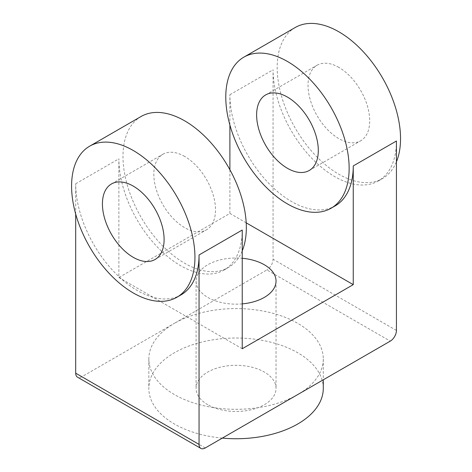 <?xml version="1.0" encoding="UTF-8"?>
<svg xmlns="http://www.w3.org/2000/svg" width="472" height="472" viewBox="0 0 472 472"><rect width="100%" height="100%" fill="white"/><g stroke="black" fill="none" stroke-linecap="round" stroke-linejoin="round"><path stroke-width="0.35" stroke-dasharray="2.36 1.77" d="M207.792 404.705A39.978 23.081 180 0 1 196.087 388.379A39.978 23.081 180 0 1 220.766 367.057A39.978 23.081 180 0 1 264.332 372.06A39.978 23.081 180 0 1 276.043 388.379A39.978 23.081 180 0 1 251.364 409.708A39.978 23.081 180 0 1 207.792 404.705M242.23 303.879A39.978 23.081 180 0 1 207.792 297.395A39.978 23.081 180 0 1 196.087 281.076A39.978 23.081 180 0 1 242.23 258.272M184.664 156.438A43.613 25.181 -120 0 0 162.858 154.279A43.613 25.181 -120 0 0 156.173 189.231A43.613 25.181 -120 0 0 184.664 227.663A43.613 25.181 -120 0 0 206.47 229.823A43.613 25.181 -120 0 0 213.155 194.871A43.613 25.181 -120 0 0 184.664 156.438M180.988 294.894A87.226 50.362 60 0 1 137.376 290.569A87.226 50.362 60 0 1 75.697 183.744L75.697 214.058M246.207 222.837L229.893 213.421L118.873 277.512L118.873 158.816A87.226 50.362 -120 0 0 180.552 265.647A87.226 50.362 -120 0 0 224.165 269.966A87.226 50.362 -120 0 0 242.23 230.035M141.051 116.507A87.226 50.362 -120 0 0 127.682 186.405A87.226 50.362 -120 0 0 184.664 263.27A87.226 50.362 -120 0 0 228.277 267.589A87.226 50.362 -120 0 0 242.23 250.856M205.226 447.969L81.868 376.75L174.386 323.332A87.226 50.362 0 0 0 148.839 358.944A87.226 50.362 0 0 0 174.386 394.551A87.226 50.362 0 0 0 297.743 394.551A87.226 50.362 0 0 0 323.291 358.944A87.226 50.362 0 0 0 297.743 323.332A87.226 50.362 0 0 0 174.386 323.332L266.904 269.919L390.261 341.138M323.291 388.379A87.226 50.362 0 0 0 297.743 352.773A87.226 50.362 0 0 0 202.683 341.858A87.226 50.362 0 0 0 148.839 388.379A87.226 50.362 0 0 0 174.386 423.992A87.226 50.362 0 0 0 222.3 438.11M338.861 67.413A43.613 25.181 -120 0 0 317.054 65.254A43.613 25.181 -120 0 0 310.369 100.206A43.613 25.181 -120 0 0 338.861 138.638A43.613 25.181 -120 0 0 360.667 140.798A43.613 25.181 -120 0 0 367.352 105.846A43.613 25.181 -120 0 0 338.861 67.413M229.893 125.033L229.893 94.719A87.226 50.362 -120 0 0 291.572 201.55A87.226 50.362 -120 0 0 335.185 205.869M396.427 141.01A87.226 50.362 60 0 1 378.361 180.941A87.226 50.362 60 0 1 334.748 176.622A87.226 50.362 60 0 1 273.07 69.791L273.07 259.234A8.72 5.039 -60 0 1 266.904 269.919M295.248 27.488A87.226 50.362 -120 0 0 281.878 97.38A87.226 50.362 -120 0 0 338.861 174.245A87.226 50.362 -120 0 0 382.473 178.569A87.226 50.362 -120 0 0 396.427 161.831M81.868 376.75A8.72 5.039 -60 0 1 77.508 377.181M229.893 213.421L229.893 169.743M242.23 348.737L118.873 277.512M75.697 183.744L118.873 158.816M229.893 94.719L273.07 69.791M396.427 330.453L273.07 259.234M196.087 281.076L196.087 388.379M111.457 183.956L162.858 154.279M224.165 269.966L228.277 267.589M323.291 358.944L323.291 379.801M265.653 94.931L317.054 65.254M378.361 180.941L382.473 178.569M309.266 170.469L360.667 140.798M148.839 358.944L148.839 388.379M155.07 259.494L206.47 229.823M276.043 281.076L276.043 388.379"/><path stroke-width="0.71" d="M242.23 258.272A39.978 23.081 180 0 1 264.332 264.757A39.978 23.081 180 0 1 276.043 281.076A39.978 23.081 180 0 1 242.23 303.879M133.263 186.115A43.613 25.181 -120 0 0 111.457 183.956A43.613 25.181 -120 0 0 104.772 218.902A43.613 25.181 -120 0 0 133.263 257.334A43.613 25.181 -120 0 0 155.07 259.494A43.613 25.181 -120 0 0 161.76 224.548A43.613 25.181 -120 0 0 133.263 186.115M133.263 292.947A87.226 50.362 -120 0 0 176.876 297.266A87.226 50.362 -120 0 0 190.251 227.368A87.226 50.362 -120 0 0 133.263 150.503A87.226 50.362 -120 0 0 89.65 146.184A87.226 50.362 -120 0 0 76.281 216.082A87.226 50.362 -120 0 0 133.263 292.947M199.054 444.406A8.72 5.039 120 0 0 200.865 448.4L77.508 377.181A8.72 5.039 -60 0 1 75.697 373.187L199.054 444.406L199.054 254.963A87.226 50.362 60 0 1 180.988 294.894L176.876 297.266M242.23 250.856A87.226 50.362 -120 0 0 184.664 120.832A87.226 50.362 -120 0 0 141.051 116.507L89.65 146.184M222.3 438.11A87.226 50.362 0 0 0 323.291 388.379L323.291 379.801M287.46 97.09A43.613 25.181 -120 0 0 265.653 94.931A43.613 25.181 -120 0 0 258.969 129.877A43.613 25.181 -120 0 0 287.46 168.309A43.613 25.181 -120 0 0 309.266 170.469A43.613 25.181 -120 0 0 315.951 135.523A43.613 25.181 -120 0 0 287.46 97.09M287.46 203.922A87.226 50.362 -120 0 0 331.073 208.24A87.226 50.362 -120 0 0 344.448 138.343A87.226 50.362 -120 0 0 287.46 61.478A87.226 50.362 -120 0 0 243.847 57.159A87.226 50.362 -120 0 0 230.478 127.056A87.226 50.362 -120 0 0 287.46 203.922M331.073 208.24L335.185 205.869A87.226 50.362 -120 0 0 353.251 165.938L353.251 284.64L242.23 348.737L242.23 230.035L199.054 254.963M396.427 161.831A87.226 50.362 -120 0 0 338.861 31.807A87.226 50.362 -120 0 0 295.248 27.488L243.847 57.159M200.865 448.4A8.72 5.039 120 0 0 205.226 447.969L390.261 341.138A8.72 5.039 120 0 0 396.427 330.453L396.427 141.01L353.251 165.938M75.697 214.058L75.697 373.187M229.893 169.743L229.893 125.033M353.251 284.64L246.207 222.837"/></g></svg>
